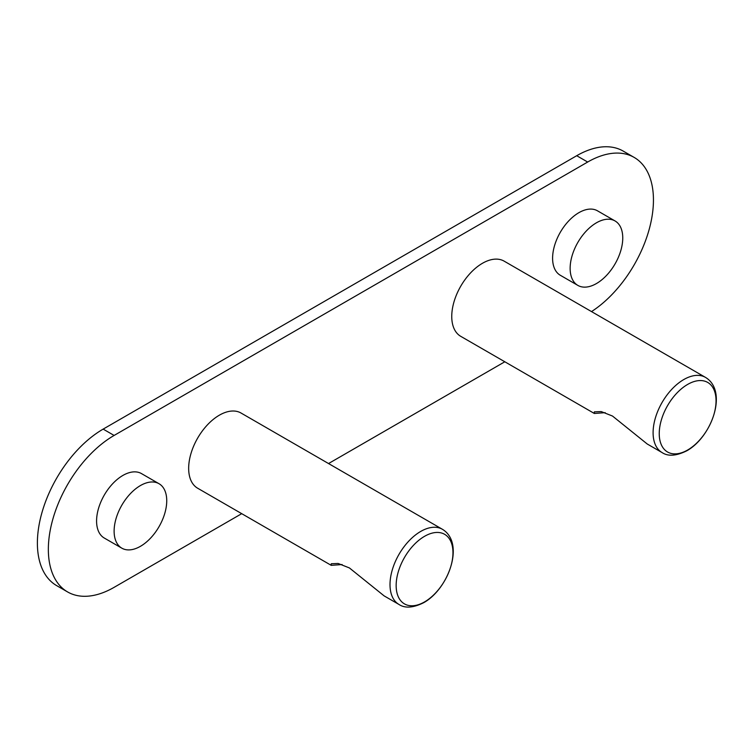 <?xml version="1.0" encoding="UTF-8"?>
<svg xmlns="http://www.w3.org/2000/svg" width="754" height="754" viewBox="0 0 754 754"><rect width="100%" height="100%" fill="white"/><g stroke="black" fill="none" stroke-linecap="round" stroke-linejoin="round"><path stroke-width="1.13" d="M591.513 311.591A93.015 53.704 120 0 0 649.147 229.499A93.015 53.704 120 0 0 634.18 157.426L623.219 151.102A93.015 53.704 120 0 0 576.716 155.71L103.157 429.111A93.015 53.704 120 0 0 42.394 511.08A93.015 53.704 120 0 0 56.644 585.613L67.606 591.947A93.015 53.704 120 0 0 114.118 587.338L241.714 513.672M634.18 157.426A93.015 53.704 120 0 0 587.677 162.035L114.118 435.444A93.015 53.704 120 0 0 53.355 517.414A93.015 53.704 120 0 0 67.606 591.947M328.537 463.55L504.803 361.779M612.502 416.048L647.234 444.002L662.087 452.579A43.412 25.061 -60 0 1 655.433 417.801A43.412 25.061 -60 0 1 683.793 379.545A43.412 25.061 -60 0 1 705.499 377.396L504.143 261.148A43.412 25.061 -60 0 0 482.437 263.297A43.412 25.061 -60 0 0 454.087 301.553A43.412 25.061 -60 0 0 460.741 336.331L594.331 413.465L594.331 411.863L601.221 411.58L612.502 416.048M605.217 412.664L594.331 413.465M349.413 567.941L384.144 595.896L398.998 604.472A43.412 25.061 -60 0 1 392.344 569.694A43.412 25.061 -60 0 1 420.704 531.438A43.412 25.061 -60 0 1 442.409 529.289L241.054 413.041A43.412 25.061 -60 0 0 219.348 415.19A43.412 25.061 -60 0 0 190.998 453.446A43.412 25.061 -60 0 0 197.652 488.224L331.242 565.349L331.242 563.747L338.131 563.474L349.413 567.941M342.127 564.548L331.242 565.349M615.047 220.95L597.507 210.828A37.21 21.48 120 0 0 568.836 220.79A37.21 21.48 120 0 0 552.597 258.236A37.21 21.48 120 0 0 560.307 275.267L577.847 285.398A37.21 21.48 120 0 0 606.518 275.427A37.21 21.48 120 0 0 622.757 237.981A37.21 21.48 120 0 0 615.047 220.95A37.21 21.48 120 0 0 586.376 230.922A37.21 21.48 120 0 0 570.137 268.358A37.21 21.48 120 0 0 577.847 285.398M159.028 483.719L141.488 473.597A37.21 21.48 120 0 0 112.817 483.568A37.21 21.48 120 0 0 96.578 521.005A37.21 21.48 120 0 0 104.288 538.045L121.828 548.167A37.21 21.48 120 0 0 150.498 538.196A37.21 21.48 120 0 0 166.738 500.76A37.21 21.48 120 0 0 159.028 483.719A37.21 21.48 120 0 0 130.357 493.691A37.21 21.48 120 0 0 114.118 531.136A37.21 21.48 120 0 0 121.828 548.167M587.677 162.035L576.716 155.71M114.118 435.444L103.157 429.111M687.648 384.417A40.169 23.195 -60 0 1 716.046 400.817A40.169 23.195 -60 0 1 687.648 450.015A40.169 23.195 -60 0 1 659.241 433.616A40.169 23.195 -60 0 1 687.648 384.417M424.559 536.311A40.169 23.195 -60 0 1 452.966 552.71A40.169 23.195 -60 0 1 424.559 601.909A40.169 23.195 -60 0 1 396.152 585.509A40.169 23.195 -60 0 1 424.559 536.311M662.087 452.579C668.119 456.594 676.385 455.982 686.894 450.741C711.776 436.868 728.307 391.072 705.499 377.396M398.998 604.472C405.03 608.487 413.305 607.875 423.805 602.635C448.687 588.761 465.218 542.965 442.409 529.289"/></g></svg>
